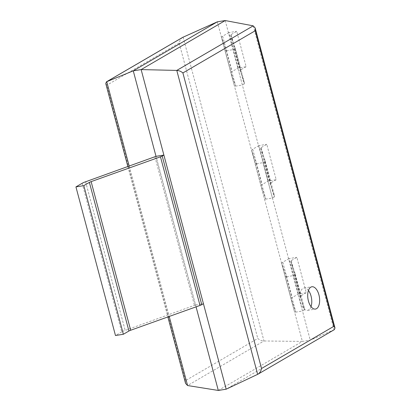 <?xml version="1.0" encoding="UTF-8"?>
<svg xmlns="http://www.w3.org/2000/svg" width="411" height="411" viewBox="0 0 411 411"><rect width="100%" height="100%" fill="white"/><g stroke="black" fill="none" stroke-linecap="round" stroke-linejoin="round"><path stroke-width="0.31" stroke-dasharray="2.06 1.54" d="M217.342 21.814L302.383 341.413L263.97 340.986C261.632 340.853 259.567 340.01 257.774 338.464L185.5 380.617L185.561 383.396M182.72 37.35C180.897 38.547 179.71 40.442 179.165 43.032L257.774 338.464M218.308 390.45L302.383 341.413L310.254 340.154L334.318 329.663M225.213 20.55L310.254 340.154L226.178 389.186M105.761 83.495L106.891 85.185L185.5 380.617M82.133 183.291L121.677 331.913A9.283 1.546 165.1 0 1 125.17 330.387L195.559 304.962L156.016 156.339L196.062 306.853M308.44 290.469A11.297 5.785 80.9 0 0 304.012 288.029A11.297 5.785 80.9 0 0 300.549 302.244A11.297 5.785 80.9 0 0 307.592 310.336A11.297 5.785 80.9 0 0 311.035 306.632M306.267 292.714L300.693 295.966A4.639 0.776 -14.9 0 0 300.143 296.526A4.639 0.776 -14.9 0 0 300.148 296.537L304.726 309.493A4.639 0.776 165.1 0 1 304.731 309.504A4.639 0.776 165.1 0 1 304.181 310.069L302.506 311.04L294.636 312.303L295.689 311.692L291.106 298.735A9.283 1.546 -14.9 0 1 291.101 298.715A9.283 1.546 -14.9 0 1 292.2 297.59L298.396 293.973L306.267 292.714L296.855 257.337L291.281 260.589A4.639 0.776 -14.9 0 0 290.731 261.155A4.639 0.776 -14.9 0 0 290.731 261.16L295.314 274.122A4.639 0.776 165.1 0 1 295.314 274.132A4.639 0.776 165.1 0 1 294.769 274.692L293.094 275.668L302.506 311.04M298.396 293.973L288.984 258.601L296.855 257.337M288.984 258.601L282.789 262.213A9.283 1.546 -14.9 0 0 281.689 263.338A9.283 1.546 -14.9 0 0 281.694 263.359L286.277 276.315L285.224 276.927L293.094 275.668M286.277 276.315L295.689 311.692M285.224 276.927L294.636 312.303M276.197 179.71L270.623 182.962A4.639 0.776 -14.9 0 0 270.073 183.522A4.639 0.776 -14.9 0 0 270.078 183.532L274.656 196.494A4.639 0.776 165.1 0 1 274.661 196.499A4.639 0.776 165.1 0 1 274.111 197.064L272.442 198.04L264.571 199.299L265.619 198.688L261.042 185.731A9.283 1.546 -14.9 0 0 261.042 185.731A9.283 1.546 -14.9 0 1 262.131 184.585L268.326 180.974L276.197 179.71L266.785 144.333L261.211 147.585A4.639 0.776 -14.9 0 0 260.661 148.15A4.639 0.776 -14.9 0 0 260.666 148.16L265.244 161.117A4.639 0.776 165.1 0 1 265.249 161.127A4.639 0.776 165.1 0 1 264.699 161.687L263.03 162.664L272.442 198.04M268.326 180.974L258.915 145.597L266.785 144.333M258.915 145.597L252.719 149.214A9.283 1.546 -14.9 0 0 251.619 150.334A9.283 1.546 -14.9 0 0 251.63 150.354L256.207 163.311L255.159 163.927L263.03 162.664M256.207 163.311L265.619 198.688M255.159 163.927L264.571 199.299M246.132 66.705L240.558 69.957A4.639 0.776 -14.9 0 0 240.009 70.522A4.639 0.776 -14.9 0 0 240.009 70.533L244.591 83.49A4.639 0.776 165.1 0 1 244.591 83.5A4.639 0.776 165.1 0 1 244.047 84.06L242.372 85.036L234.501 86.3L235.554 85.683L230.972 72.726A9.283 1.546 -14.9 0 1 230.967 72.706A9.283 1.546 -14.9 0 1 232.066 71.581L238.262 67.969L246.132 66.705L236.721 31.334L231.141 34.586A4.639 0.776 -14.9 0 0 230.597 35.146A4.639 0.776 -14.9 0 0 230.597 35.156L235.179 48.113A4.639 0.776 165.1 0 1 235.179 48.123A4.639 0.776 165.1 0 1 234.63 48.688L232.96 49.659L242.372 85.036M238.262 67.969L228.85 32.592L236.721 31.334M228.85 32.592L222.649 36.209A9.283 1.546 -14.9 0 0 221.555 37.334A9.283 1.546 -14.9 0 0 221.56 37.35L226.142 50.312L225.089 50.923L232.96 49.659M226.142 50.312L235.554 85.683M225.089 50.923L234.501 86.3M121.677 331.913L115.481 335.53M195.559 304.962L203.43 303.698M154.962 156.951L194.511 305.573M183.126 37.139L263.97 340.986L187.586 385.539M179.165 43.032L106.891 85.185M129.218 166.162L169.209 316.46M253.207 25.842L334.076 329.781L257.646 374.359M291.281 260.589L300.693 295.966M300.143 296.526L290.731 261.155L300.148 296.537M282.789 262.213L292.2 297.59M291.101 298.715L281.689 263.338L291.106 298.735M295.314 274.122L304.726 309.493M294.769 274.692L304.181 310.069M261.211 147.585L270.623 182.962M260.666 148.16L270.078 183.532M252.719 149.214L262.131 184.585M251.63 150.354L261.042 185.731L251.619 150.334M265.244 161.117L274.656 196.494M264.699 161.687L274.111 197.064M231.141 34.586L240.558 69.957M230.597 35.156L240.009 70.533M222.649 36.209L232.066 71.581M221.56 37.35L230.972 72.726M244.591 83.5L235.179 48.123L244.591 83.49M234.63 48.688L244.047 84.06M85.622 181.765L125.17 330.387M127.883 166.64L167.878 316.938M307.592 310.336L315.463 309.072M304.012 288.029L311.887 286.765M295.314 274.132L304.731 309.504M260.661 148.15L270.073 183.522M265.249 161.127L274.661 196.499M230.597 35.146L240.009 70.522M221.555 37.334L230.967 72.706"/><path stroke-width="0.62" d="M183.126 37.139L106.742 81.691L133.267 70.846L217.342 21.814L182.72 37.35L106.449 81.83L105.761 83.495L127.883 166.64M217.342 21.814L225.213 20.55L141.137 69.587L226.178 389.186L257.985 374.185C259.809 372.983 260.99 371.087 261.535 368.497L182.895 72.942C181.138 71.416 179.098 70.579 176.776 70.42L257.646 374.359M196.062 306.853L218.308 390.45L187.586 385.539L185.561 383.396L167.878 316.938M129.218 166.162L106.742 81.691L106.449 81.83M156.016 156.339L85.622 181.765A9.283 1.546 165.1 0 0 82.133 183.291L75.937 186.902L83.808 185.644L89.382 182.392A4.639 0.776 165.1 0 1 91.129 181.626L160.47 156.812A4.639 0.776 -14.9 0 0 162.217 156.052L163.886 155.075L156.016 156.339L133.267 70.846L141.137 69.587L176.776 70.42L253.207 25.842L255.169 27.974L255.231 30.753L333.871 326.308L261.535 368.497M225.213 20.55L253.207 25.842M218.308 390.45L226.178 389.186M257.985 374.185L334.318 329.663L335.001 327.999L333.871 326.308M308.42 300.986A11.297 5.785 80.9 0 0 315.463 309.072A11.297 5.785 80.9 0 0 319.383 297.004A11.297 5.785 80.9 0 0 311.887 286.765A11.297 5.785 80.9 0 0 308.42 300.986M311.035 306.632A11.297 5.785 80.9 0 0 308.44 290.469M89.382 182.392L128.931 331.014L123.351 334.266L83.808 185.644M163.886 155.075L203.43 303.698L201.76 304.674A4.639 0.776 -14.9 0 1 200.013 305.44L130.677 330.249A4.639 0.776 165.1 0 0 128.931 331.014M75.937 186.902L115.481 335.53L123.351 334.266M169.209 316.46L187.586 385.539M255.231 30.753L182.895 72.942M91.129 181.626L130.677 330.249M160.47 156.812L200.013 305.44M162.217 156.052L201.76 304.674M255.169 27.974L335.001 327.999"/></g></svg>
